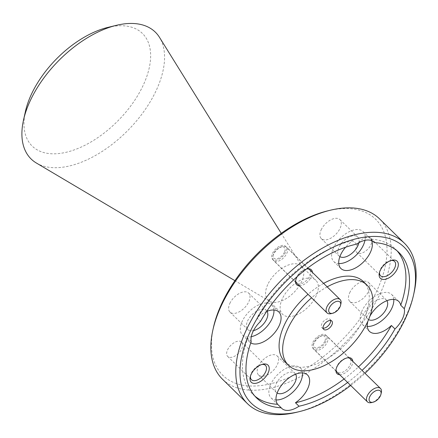 <?xml version="1.0" encoding="UTF-8"?>
<svg xmlns="http://www.w3.org/2000/svg" width="438" height="438" viewBox="0 0 438 438"><rect width="100%" height="100%" fill="white"/><g stroke="black" fill="none" stroke-linecap="round" stroke-linejoin="round"><path stroke-width="0.33" stroke-dasharray="2.19 1.64" d="M330.613 320.485A5.836 3.23 134.4 0 0 330.038 319.291A5.836 3.23 134.4 0 0 325.883 319.483A5.836 3.23 134.4 0 0 321.804 323.824A5.836 3.23 134.4 0 0 321.875 327.629A5.836 3.23 134.4 0 0 323.08 328.177M107.814 27.419A78.807 43.608 -45.6 0 1 143.418 84.808A78.807 43.608 -45.6 0 1 65.755 152.375A78.807 43.608 -45.6 0 1 25.399 111.586M36.403 163.04A88.766 49.122 134.4 0 0 156.437 89.982A88.766 49.122 134.4 0 0 159.487 37.34M327.662 210.875A109.232 60.449 -45.6 0 1 377.014 290.416A109.232 60.449 -45.6 0 1 269.37 384.066A109.232 60.449 -45.6 0 1 213.432 327.531M222.509 379.226A112.221 62.103 134.4 0 0 302.477 375.53A112.221 62.103 134.4 0 0 380.929 291.971A112.221 62.103 134.4 0 0 379.538 218.858M350.701 385.467A109.232 60.449 134.4 0 0 365.002 373.296M414.118 292.398A112.221 62.103 -45.6 0 1 405.862 316.384A112.221 62.103 -45.6 0 1 296.756 412.251M261.853 364.471A10.025 5.546 134.4 0 0 261.075 364.619A10.025 5.546 134.4 0 0 251.324 373.181A10.025 5.546 134.4 0 0 250.591 375.328A10.025 5.546 134.4 0 0 250.454 376.111M227.552 349.902A10.025 5.546 -45.6 0 1 234.56 342.439A10.025 5.546 -45.6 0 1 241.705 342.105A10.025 5.546 -45.6 0 1 241.825 348.637A10.025 5.546 -45.6 0 1 234.817 356.105A10.025 5.546 -45.6 0 1 227.672 356.433A10.025 5.546 -45.6 0 1 227.552 349.902M390.959 260.528A10.025 5.546 134.4 0 0 390.181 260.676A10.025 5.546 134.4 0 0 380.436 269.244A10.025 5.546 134.4 0 0 379.697 271.385A10.025 5.546 134.4 0 0 379.56 272.168M356.658 245.959A10.025 5.546 -45.6 0 1 363.666 238.496A10.025 5.546 -45.6 0 1 370.811 238.168A10.025 5.546 -45.6 0 1 370.931 244.7A10.025 5.546 -45.6 0 1 363.923 252.162A10.025 5.546 -45.6 0 1 356.784 252.491A10.025 5.546 -45.6 0 1 356.658 245.959M339.696 374.693A10.474 5.798 134.4 0 0 351.829 365.522A10.474 5.798 134.4 0 0 352.782 361.328M350.17 364.859A9.203 5.092 134.4 0 0 350.055 358.864A9.203 5.092 134.4 0 0 346.009 358.158A9.203 5.092 134.4 0 0 337.063 366.02A9.203 5.092 134.4 0 0 336.384 367.991A9.203 5.092 134.4 0 0 337.178 372.015A9.203 5.092 134.4 0 0 343.737 371.714A9.203 5.092 134.4 0 0 350.17 364.859M312.885 342.346A9.203 5.092 -45.6 0 1 319.318 335.497A9.203 5.092 -45.6 0 1 325.877 335.196A9.203 5.092 -45.6 0 1 325.992 341.191A9.203 5.092 -45.6 0 1 319.559 348.04A9.203 5.092 -45.6 0 1 313 348.341A9.203 5.092 -45.6 0 1 312.885 342.346M299.302 285.751A10.474 5.798 134.4 0 0 311.434 276.586A10.474 5.798 134.4 0 0 312.387 272.392M306.37 269.047A10.474 5.798 134.4 0 0 297.205 276.597M309.775 275.924A9.203 5.092 134.4 0 0 309.661 269.928A9.203 5.092 134.4 0 0 305.615 269.222A9.203 5.092 134.4 0 0 296.668 277.084A9.203 5.092 134.4 0 0 295.995 279.05A9.203 5.092 134.4 0 0 296.783 283.079A9.203 5.092 134.4 0 0 303.342 282.778A9.203 5.092 134.4 0 0 309.775 275.924M272.496 253.41A9.203 5.092 -45.6 0 1 278.924 246.561A9.203 5.092 -45.6 0 1 285.483 246.255A9.203 5.092 -45.6 0 1 285.598 252.25A9.203 5.092 -45.6 0 1 279.165 259.104A9.203 5.092 -45.6 0 1 272.606 259.406A9.203 5.092 -45.6 0 1 272.496 253.41M295.617 374.178A13.315 7.369 134.4 0 0 295.004 373.417A13.315 7.369 134.4 0 0 285.516 373.855A13.315 7.369 134.4 0 0 276.203 383.77A13.315 7.369 134.4 0 0 276.367 392.448A13.315 7.369 134.4 0 0 277.144 393.039M258.393 366.332A13.315 7.369 -45.6 0 1 267.706 356.417A13.315 7.369 -45.6 0 1 277.194 355.979A13.315 7.369 -45.6 0 1 277.358 364.651A13.315 7.369 -45.6 0 1 268.051 374.567A13.315 7.369 -45.6 0 1 258.562 375.005A13.315 7.369 -45.6 0 1 258.393 366.332M267.054 311.287A13.315 7.369 134.4 0 0 266.441 310.526A13.315 7.369 134.4 0 0 256.953 310.969A13.315 7.369 134.4 0 0 247.645 320.884A13.315 7.369 134.4 0 0 247.809 329.557A13.315 7.369 134.4 0 0 253.487 330.619M229.835 303.441A13.315 7.369 -45.6 0 1 239.143 293.526A13.315 7.369 -45.6 0 1 248.631 293.088A13.315 7.369 -45.6 0 1 248.795 301.766A13.315 7.369 -45.6 0 1 239.487 311.681A13.315 7.369 -45.6 0 1 229.999 312.119A13.315 7.369 -45.6 0 1 229.835 303.441M358.914 242.685A13.315 7.369 134.4 0 0 357.736 237.029A13.315 7.369 134.4 0 0 348.243 237.467A13.315 7.369 134.4 0 0 338.935 247.382A13.315 7.369 134.4 0 0 339.1 256.06A13.315 7.369 134.4 0 0 339.872 256.657M321.125 229.945A13.315 7.369 -45.6 0 1 330.433 220.029A13.315 7.369 -45.6 0 1 339.926 219.591A13.315 7.369 -45.6 0 1 340.091 228.269A13.315 7.369 -45.6 0 1 330.778 238.184A13.315 7.369 -45.6 0 1 321.289 238.622A13.315 7.369 -45.6 0 1 321.125 229.945M386.907 300.682A13.315 7.369 134.4 0 0 386.294 299.92A13.315 7.369 134.4 0 0 376.806 300.358A13.315 7.369 134.4 0 0 367.498 310.274A13.315 7.369 134.4 0 0 367.663 318.952A13.315 7.369 134.4 0 0 368.588 319.63M349.688 292.836A13.315 7.369 -45.6 0 1 358.996 282.921A13.315 7.369 -45.6 0 1 368.484 282.483A13.315 7.369 -45.6 0 1 368.654 291.155A13.315 7.369 -45.6 0 1 359.341 301.07A13.315 7.369 -45.6 0 1 349.852 301.508A13.315 7.369 -45.6 0 1 349.688 292.836M266.632 311.456A20.947 11.591 134.4 0 0 256.936 317.95L260.5 321.437M273.92 310.016A20.947 11.591 134.4 0 0 271.779 305.078A20.947 11.591 134.4 0 0 256.854 305.768A20.947 11.591 134.4 0 0 242.209 321.361A20.947 11.591 134.4 0 0 242.466 335.01A20.947 11.591 134.4 0 0 251.27 336.712M356.466 244.174L352.908 240.686A20.947 11.591 134.4 0 0 345.577 247.246M371.638 240.648A20.947 11.591 134.4 0 0 370.707 239.115L373.187 241.546M364.958 240.342A20.947 11.591 134.4 0 0 363.075 231.576A20.947 11.591 134.4 0 0 348.144 232.266A20.947 11.591 134.4 0 0 333.504 247.864A20.947 11.591 134.4 0 0 333.761 261.513A20.947 11.591 134.4 0 0 338.749 263.545M369.869 316.356A20.947 11.591 134.4 0 0 369.19 317.731A20.947 11.591 134.4 0 0 367.893 321.213M393.773 299.411A20.947 11.591 134.4 0 0 391.638 294.467A20.947 11.591 134.4 0 0 376.707 295.157A20.947 11.591 134.4 0 0 362.062 310.756A20.947 11.591 134.4 0 0 362.325 324.399A20.947 11.591 134.4 0 0 367.307 326.436M302.483 372.908A20.947 11.591 134.4 0 0 300.342 367.964A20.947 11.591 134.4 0 0 285.417 368.654A20.947 11.591 134.4 0 0 270.772 384.252A20.947 11.591 134.4 0 0 271.029 397.901A20.947 11.591 134.4 0 0 276.017 399.932M267.76 284.563A23.789 13.167 134.4 0 0 268.056 300.063A23.789 13.167 134.4 0 0 269.469 301.141A23.789 13.167 134.4 0 0 301.64 281.563A23.789 13.167 134.4 0 0 302.461 267.454A23.789 13.167 134.4 0 0 301.349 266.063A23.789 13.167 134.4 0 0 284.393 266.846A23.789 13.167 134.4 0 0 267.76 284.563M282.302 298.798A23.789 13.167 134.4 0 0 282.598 314.298A23.789 13.167 134.4 0 0 299.548 313.515A23.789 13.167 134.4 0 0 316.181 295.798A23.789 13.167 134.4 0 0 315.886 280.298A23.789 13.167 134.4 0 0 298.935 281.087A23.789 13.167 134.4 0 0 282.302 298.798M284.919 361.804A56.113 31.049 134.4 0 0 324.903 359.959A56.113 31.049 134.4 0 0 364.126 318.18A56.113 31.049 134.4 0 0 363.43 281.623M251.182 341.695L247.623 338.207A101.747 56.305 134.4 0 0 252.989 394.414A101.747 56.305 134.4 0 0 254.839 396.083M352.908 240.686A101.747 56.305 134.4 0 0 256.936 317.95M397.074 250.832A101.747 56.305 134.4 0 0 395.361 249.014A101.747 56.305 134.4 0 0 370.707 239.115M323.611 283.381A56.113 31.049 134.4 0 0 308.034 294.303M327.175 286.868A56.113 31.049 134.4 0 0 311.593 297.791M347.641 382.473A101.747 56.305 134.4 0 0 362.034 370.389M344.076 378.985A101.747 56.305 134.4 0 0 358.47 366.902M247.623 338.207A20.947 11.591 134.4 0 0 249.594 341.985A20.947 11.591 134.4 0 0 250.766 342.894M381.328 392.585A9.351 5.174 -45.6 0 1 380.638 394.583A9.351 5.174 -45.6 0 1 371.55 402.577M324.766 341.295A7.479 4.139 -45.6 0 1 317.391 347.712A7.479 4.139 -45.6 0 1 313.559 343.841A7.479 4.139 -45.6 0 1 314.112 342.242A7.479 4.139 -45.6 0 1 321.388 335.847A7.479 4.139 -45.6 0 1 324.766 341.295M313.893 343.447A9.351 5.174 134.4 0 0 313.203 345.445A9.351 5.174 134.4 0 0 314.008 349.54A9.351 5.174 134.4 0 0 320.671 349.234A9.351 5.174 134.4 0 0 327.208 342.27A9.351 5.174 134.4 0 0 327.093 336.176A9.351 5.174 134.4 0 0 322.987 335.459A9.351 5.174 134.4 0 0 313.893 343.447M340.934 303.649A9.351 5.174 -45.6 0 1 340.244 305.647A9.351 5.174 -45.6 0 1 331.155 313.635M284.371 252.359A7.479 4.139 -45.6 0 1 277.002 258.776A7.479 4.139 -45.6 0 1 273.17 254.9A7.479 4.139 -45.6 0 1 273.717 253.301A7.479 4.139 -45.6 0 1 280.993 246.912A7.479 4.139 -45.6 0 1 284.371 252.359M273.498 254.511A9.351 5.174 134.4 0 0 272.814 256.509A9.351 5.174 134.4 0 0 273.619 260.605A9.351 5.174 134.4 0 0 280.282 260.292A9.351 5.174 134.4 0 0 286.819 253.334A9.351 5.174 134.4 0 0 286.704 247.24A9.351 5.174 134.4 0 0 282.592 246.523A9.351 5.174 134.4 0 0 273.498 254.511M330.038 319.291L331.818 321.032M261.075 364.619L262.734 364.213M241.705 342.105L265.477 365.391M390.181 260.676L391.846 260.271M370.811 238.168L394.583 261.448M346.009 358.158L347.099 357.895M325.877 335.196L350.055 358.864M305.615 269.222L306.704 268.959M285.483 246.255L309.661 269.928M277.194 355.979L295.004 373.417M248.631 293.088L266.441 310.526M339.926 219.591L357.736 237.029M368.484 282.483L386.294 299.92M271.779 305.078L278.902 312.053M363.075 231.576L373.756 242.044M391.638 294.467L398.761 301.443M300.342 367.964L307.465 374.939M268.056 300.063L282.598 314.298M269.469 301.141L234.91 280.665M252.989 394.414L256.553 397.901M395.361 249.014L398.925 252.502M302.461 267.454L281.262 233.334M301.349 266.063L315.886 280.298M271.029 397.901L281.716 408.364M362.325 324.399L369.448 331.38M333.761 261.513L340.884 268.489M242.466 335.01L249.594 341.985M349.852 301.508L367.663 318.952M321.289 238.622L339.1 256.06M229.999 312.119L247.809 329.557M258.562 375.005L276.367 392.448M272.606 259.406L296.783 283.079M295.995 279.05L295.749 280.145M313 348.341L337.178 372.015M336.384 367.991L336.143 369.081M356.784 252.491L380.556 275.776M379.697 271.385L379.324 273.055M227.672 356.433L251.45 379.713M250.591 375.328L250.218 376.998M321.875 327.629L323.655 329.371M313.559 343.841L313.203 345.445M335.962 371.041L314.008 349.54M349.048 357.676L327.093 336.176M321.388 335.847L322.987 335.459M273.17 254.9L272.814 256.509M295.573 282.099L273.619 260.605M308.659 268.735L286.704 247.24M280.993 246.912L282.592 246.523"/><path stroke-width="0.66" d="M331.894 324.832A5.836 3.23 134.4 0 0 331.818 321.032A5.836 3.23 134.4 0 0 327.662 321.224A5.836 3.23 134.4 0 0 323.583 325.571A5.836 3.23 134.4 0 0 323.655 329.371A5.836 3.23 134.4 0 0 327.816 329.179A5.836 3.23 134.4 0 0 331.894 324.832M323.08 328.177A5.836 3.23 134.4 0 0 330.11 323.091A5.836 3.23 134.4 0 0 330.613 320.485M23.499 120.143L25.399 111.586A78.807 43.608 -45.6 0 1 31.197 94.739A78.807 43.608 -45.6 0 1 107.814 27.419L116.333 25.344A88.766 49.122 134.4 0 0 30.03 101.173A88.766 49.122 134.4 0 0 23.499 120.143A88.766 49.122 134.4 0 0 36.403 163.04L234.91 280.665M212.863 330.104L213.432 327.531A109.232 60.449 -45.6 0 1 221.469 304.186A109.232 60.449 -45.6 0 1 327.662 210.875L330.225 210.251A112.221 62.103 134.4 0 0 221.119 306.118A112.221 62.103 134.4 0 0 212.863 330.104A112.221 62.103 134.4 0 0 222.509 379.226L247.443 403.639A112.221 62.103 -45.6 0 1 246.052 330.531A112.221 62.103 -45.6 0 1 324.503 246.972A112.221 62.103 -45.6 0 1 404.471 243.276A112.221 62.103 -45.6 0 1 414.118 292.398L413.549 294.971A109.232 60.449 134.4 0 0 357.611 238.436A109.232 60.449 134.4 0 0 249.967 332.086A109.232 60.449 134.4 0 0 299.318 411.627A109.232 60.449 134.4 0 0 350.701 385.467M365.002 373.296A109.232 60.449 134.4 0 0 405.511 318.316A109.232 60.449 134.4 0 0 413.549 294.971M299.318 411.627L296.756 412.251A112.221 62.103 -45.6 0 1 247.443 403.639M268.144 372.93A11.968 6.625 134.4 0 0 262.734 364.213A11.968 6.625 134.4 0 0 251.1 374.441A11.968 6.625 134.4 0 0 250.218 376.998A11.968 6.625 134.4 0 0 256.35 383.195A11.968 6.625 134.4 0 0 268.144 372.93M250.454 376.111A10.025 5.546 134.4 0 0 251.45 379.713A10.025 5.546 134.4 0 0 258.595 379.385A10.025 5.546 134.4 0 0 265.603 371.917A10.025 5.546 134.4 0 0 265.477 365.391A10.025 5.546 134.4 0 0 261.853 364.471M397.25 268.987A11.968 6.625 134.4 0 0 391.846 260.271A11.968 6.625 134.4 0 0 380.206 270.498A11.968 6.625 134.4 0 0 379.324 273.055A11.968 6.625 134.4 0 0 385.456 279.252A11.968 6.625 134.4 0 0 397.25 268.987M379.56 272.168A10.025 5.546 134.4 0 0 380.556 275.776A10.025 5.546 134.4 0 0 387.701 275.442A10.025 5.546 134.4 0 0 394.709 267.979A10.025 5.546 134.4 0 0 394.583 261.448A10.025 5.546 134.4 0 0 390.959 260.528M352.782 361.328A10.474 5.798 134.4 0 0 347.099 357.895A10.474 5.798 134.4 0 0 336.915 366.841A10.474 5.798 134.4 0 0 336.143 369.081A10.474 5.798 134.4 0 0 339.696 374.693M312.387 272.392A10.474 5.798 134.4 0 0 306.704 268.959A10.474 5.798 134.4 0 0 306.37 269.047M297.205 276.597A10.474 5.798 134.4 0 0 296.521 277.906A10.474 5.798 134.4 0 0 295.749 280.145A10.474 5.798 134.4 0 0 299.302 285.751M277.144 393.039A13.315 7.369 134.4 0 0 295.168 382.089A13.315 7.369 134.4 0 0 295.617 374.178M253.487 330.619A13.315 7.369 134.4 0 0 266.605 319.203A13.315 7.369 134.4 0 0 267.054 311.287M339.872 256.657A13.315 7.369 134.4 0 0 357.901 245.707A13.315 7.369 134.4 0 0 358.914 242.685M368.588 319.63A13.315 7.369 134.4 0 0 386.458 308.593A13.315 7.369 134.4 0 0 386.907 300.682M373.187 241.546L374.266 242.603A20.947 11.591 134.4 0 0 373.756 242.044A20.947 11.591 134.4 0 0 356.466 244.174A101.747 56.305 134.4 0 0 260.5 321.437A20.947 11.591 134.4 0 0 252.896 331.829A20.947 11.591 134.4 0 0 251.182 341.695A101.747 56.305 134.4 0 0 256.553 397.901A101.747 56.305 134.4 0 0 281.207 407.805A20.947 11.591 134.4 0 0 281.716 408.364A20.947 11.591 134.4 0 0 299.006 406.229A101.747 56.305 134.4 0 0 347.641 382.473M250.766 342.894A20.947 11.591 134.4 0 0 279.165 325.697A20.947 11.591 134.4 0 0 278.902 312.053A20.947 11.591 134.4 0 0 266.632 311.456M251.27 336.712A20.947 11.591 134.4 0 0 272.042 318.722A20.947 11.591 134.4 0 0 273.92 310.016M345.577 247.246A20.947 11.591 134.4 0 0 340.627 254.839A20.947 11.591 134.4 0 0 340.884 268.489A20.947 11.591 134.4 0 0 355.815 267.799A20.947 11.591 134.4 0 0 370.455 252.2A20.947 11.591 134.4 0 0 371.638 240.648M338.749 263.545A20.947 11.591 134.4 0 0 363.332 245.225A20.947 11.591 134.4 0 0 364.958 240.342M362.034 370.389A101.747 56.305 134.4 0 0 394.977 328.965A20.947 11.591 134.4 0 0 402.582 318.579A20.947 11.591 134.4 0 0 404.29 308.713L400.732 305.226A20.947 11.591 134.4 0 0 398.761 301.443A20.947 11.591 134.4 0 0 369.869 316.356M367.307 326.436A20.947 11.591 134.4 0 0 391.895 308.117A20.947 11.591 134.4 0 0 393.773 299.411M299.006 406.229L295.447 402.741A20.947 11.591 134.4 0 0 307.728 388.588A20.947 11.591 134.4 0 0 307.465 374.939A20.947 11.591 134.4 0 0 292.54 375.629A20.947 11.591 134.4 0 0 277.895 391.227A20.947 11.591 134.4 0 0 277.648 404.312L281.207 407.805M276.017 399.932A20.947 11.591 134.4 0 0 300.599 381.613A20.947 11.591 134.4 0 0 302.483 372.908M308.034 294.303A56.113 31.049 134.4 0 0 284.224 325.248A56.113 31.049 134.4 0 0 284.919 361.804L288.478 365.292A56.113 31.049 134.4 0 0 328.462 363.447A56.113 31.049 134.4 0 0 367.69 321.667A56.113 31.049 134.4 0 0 366.995 285.111A56.113 31.049 134.4 0 0 327.175 286.868M311.593 297.791A56.113 31.049 134.4 0 0 287.788 328.735A56.113 31.049 134.4 0 0 288.478 365.292M254.839 396.083A101.747 56.305 134.4 0 0 277.648 404.312M404.29 308.713A101.747 56.305 134.4 0 0 398.925 252.502A101.747 56.305 134.4 0 0 374.266 242.603M400.732 305.226A101.747 56.305 134.4 0 0 397.074 250.832M366.995 285.111L363.43 281.623A56.113 31.049 134.4 0 0 323.611 283.381M281.262 233.334L159.487 37.34A88.766 49.122 134.4 0 0 116.333 25.344M404.471 243.276L379.538 218.858A112.221 62.103 134.4 0 0 330.225 210.251M295.447 402.741A101.747 56.305 134.4 0 0 344.076 378.985M358.47 366.902A101.747 56.305 134.4 0 0 391.413 325.478L394.977 328.965M367.893 321.213A20.947 11.591 134.4 0 0 369.448 331.38A20.947 11.591 134.4 0 0 391.413 325.478M369.765 396.735A7.479 4.139 134.4 0 0 373.149 402.183A7.479 4.139 134.4 0 0 380.419 395.793A7.479 4.139 134.4 0 0 380.972 394.195A7.479 4.139 134.4 0 0 377.14 390.324A7.479 4.139 134.4 0 0 369.765 396.735M373.149 402.183L371.55 402.577A9.351 5.174 -45.6 0 1 367.438 401.86A9.351 5.174 -45.6 0 1 367.323 395.766A9.351 5.174 -45.6 0 1 373.86 388.802A9.351 5.174 -45.6 0 1 380.523 388.495A9.351 5.174 -45.6 0 1 381.328 392.585L380.972 394.195M329.376 307.799A7.479 4.139 134.4 0 0 332.754 313.247A7.479 4.139 134.4 0 0 340.03 306.857A7.479 4.139 134.4 0 0 340.578 305.259A7.479 4.139 134.4 0 0 336.745 301.382A7.479 4.139 134.4 0 0 329.376 307.799M332.754 313.247L331.155 313.635A9.351 5.174 -45.6 0 1 327.044 312.918A9.351 5.174 -45.6 0 1 326.929 306.824A9.351 5.174 -45.6 0 1 333.466 299.866A9.351 5.174 -45.6 0 1 340.129 299.554A9.351 5.174 -45.6 0 1 340.934 303.649L340.578 305.259M367.438 401.86L335.962 371.041M380.523 388.495L349.048 357.676M327.044 312.918L295.573 282.099M340.129 299.554L308.659 268.735"/></g></svg>
